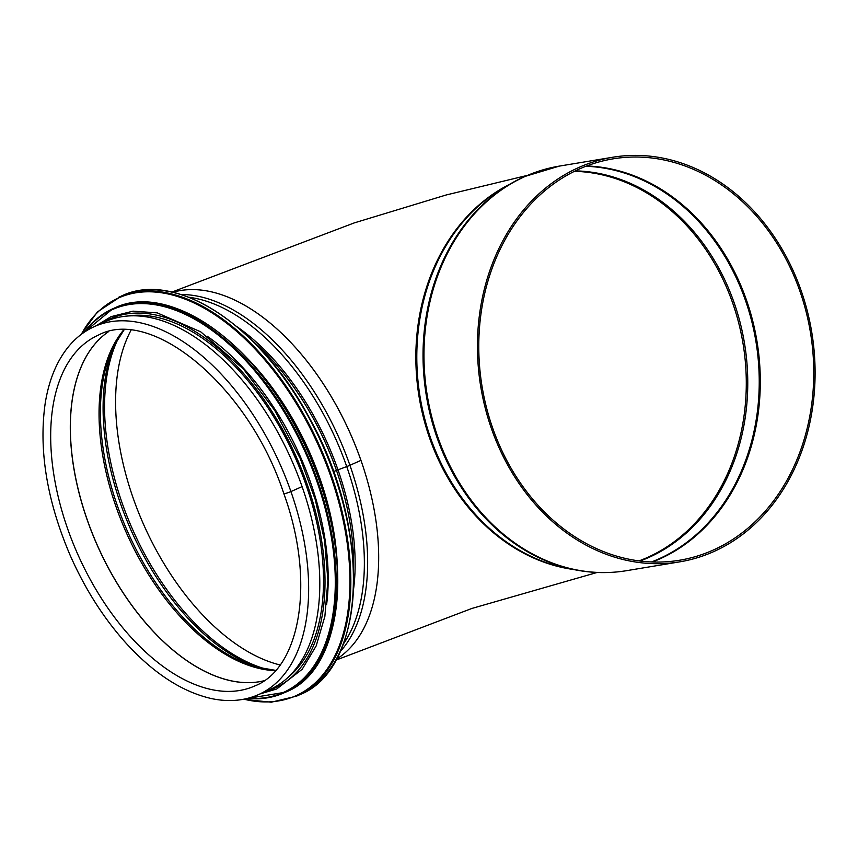 <?xml version="1.0" encoding="UTF-8"?>
<svg xmlns="http://www.w3.org/2000/svg" width="858" height="858" viewBox="0 0 858 858"><rect width="100%" height="100%" fill="white"/><g stroke="black" fill="none" stroke-linecap="round" stroke-linejoin="round"><path stroke-width="1.29" d="M360.961 460.371L360.939 460.381A201.48 113.363 -114 0 0 172.812 292.288A201.48 113.363 -114 0 1 360.961 460.371L349.925 465.293A6.499 0.783 160.7 0 1 346.729 466.559L333.472 471.568L346.729 466.548A6.499 0.783 -19.3 0 0 349.914 465.293L360.961 460.371A201.48 113.363 -114 0 1 336.315 659.287A201.48 113.363 -114 0 0 360.961 460.371M280.051 664.961A199.86 112.452 66 0 1 143.887 525.096A199.86 112.452 66 0 1 130.974 330.33A199.86 112.452 -114 0 0 143.887 525.096A199.86 112.452 -114 0 0 280.051 664.961M283.805 493.575A4.708 0.568 -19.3 0 0 286.347 493.211A4.708 0.568 -19.3 0 0 290.926 491.57A4.708 0.568 160.7 0 1 286.347 493.211A4.708 0.568 160.7 0 1 283.805 493.575L283.805 493.575C315.658 580.834 300.74 668.168 254.74 685.971A192.063 108.065 -114 0 1 77.863 554.515A192.063 108.065 -114 0 1 98.413 335.092C151.759 306.445 248.659 386.207 283.805 493.575M258.569 694.583L269.734 689.607A201.48 113.363 -114 0 0 302.091 486.604L290.926 491.58L302.091 486.604A201.48 113.363 -114 0 0 105.738 321.514L94.584 326.49C84.642 330.941 75.987 337.634 68.608 346.546C56.714 361.121 48.906 380.062 45.184 403.378C38.61 449.924 46.858 500.396 69.938 554.794C84.706 588.449 103.303 617.781 125.718 642.792C153.507 673.305 182.089 691.902 211.454 698.573C228.56 702.176 244.262 700.847 258.569 694.583A201.48 113.363 -114 0 0 290.926 491.58A201.48 113.363 -114 0 0 94.584 326.49M579.515 168.929A203.432 166.398 -99.4 0 1 612.987 158.859A203.432 166.398 -99.4 0 1 810.424 332.325A203.432 166.398 -99.4 0 1 679.547 560.242A203.432 166.398 -99.4 0 1 486.497 407.647A203.432 166.398 -99.4 0 1 579.515 168.929M578.978 167.407A205.051 167.728 -99.4 0 1 612.719 157.25A205.051 167.728 -99.4 0 1 811.732 332.11A205.051 167.728 -99.4 0 1 679.815 561.84A205.051 167.728 -99.4 0 1 485.22 408.022A205.051 167.728 -99.4 0 1 578.978 167.407M337.173 562.001A199.86 112.452 -114 0 0 245.72 356.714M326.63 604.364A199.86 112.452 -114 0 0 207.153 336.207M288.513 676.919A199.86 112.452 -114 0 0 295.238 457.668A199.86 112.452 -114 0 0 127.735 316.034M119.434 336.186A199.86 112.452 -114 0 0 132.851 530.019A199.86 112.452 -114 0 0 267.986 669.615M340.122 651.737A201.48 113.363 -114 0 0 349.925 465.293A201.48 113.363 -114 0 0 180.974 294.509M343.307 644.101A200.482 112.806 -114 0 0 346.729 466.559A200.482 112.806 -114 0 0 188.781 297.254M353.657 588.438A195.485 109.996 -114 0 0 337.934 469.68A195.485 109.996 -114 0 0 237.087 326.78M353.55 568.286A194.991 109.706 -114 0 0 336.422 470.281A194.991 109.706 -114 0 0 251.984 340.336M108.483 331.681A192.063 108.065 -114 0 0 97.469 545.774A192.063 108.065 -114 0 0 264.007 680.78M108.516 331.671A192.063 108.065 -114 0 0 97.544 545.742A192.063 108.065 -114 0 0 264.039 680.748M123.659 329.944A193.361 108.794 -114 0 0 126.416 532.882A193.361 108.794 -114 0 0 275.45 670.656M124.024 329.944L113.406 346.846A194.112 109.223 -114 0 0 127.874 532.228A194.112 109.223 -114 0 0 256.016 666.966L275.686 670.377M114.94 343.801A199.11 112.033 -114 0 0 131.274 530.716A199.11 112.033 -114 0 0 259.309 667.867M575.353 170.871A200.086 163.663 -99.4 0 1 744.487 343.264A200.086 163.663 -99.4 0 1 640.047 561.014M574.431 171.321A199.86 163.47 -99.4 0 1 743.017 343.5A199.86 163.47 -99.4 0 1 639.038 560.885M585.875 166.28A203.271 166.259 -99.4 0 1 755.909 341.366A203.271 166.259 -99.4 0 1 651.479 561.958M586.7 165.969A203.432 166.398 -99.4 0 1 756.96 341.194A203.432 166.398 -99.4 0 1 652.37 561.99M679.815 561.84L626.351 570.709A205.051 167.728 -99.4 0 1 431.756 416.891A205.051 167.728 -99.4 0 1 525.514 176.276A205.051 167.728 -99.4 0 1 559.255 166.12L524.753 176.501L511.7 183.119A204.858 167.567 -99.4 0 1 524.474 176.641M575.847 569.959A204.858 167.567 -99.4 0 1 426.394 396.01A204.858 167.567 -99.4 0 1 511.7 183.119L504.086 187.473A201.684 164.961 -99.4 0 0 420.109 397.05A201.684 164.961 -99.4 0 0 567.235 568.307L575.847 569.959C592.781 573.208 609.62 573.455 626.351 570.709M573.53 569.519A201.48 164.8 -99.4 0 1 429.59 438.03A201.48 164.8 -99.4 0 1 509.652 184.288M351.962 607.282A217.728 122.501 -114 0 0 221.932 315.433M121.557 295.978C175.547 269.584 260.961 325.632 310.028 419.101C371.975 529.225 366.806 669.068 299.292 694.926A218.372 122.866 -114 0 0 322.662 445.452A218.372 122.866 -114 0 0 121.557 295.978L97.404 311.947L80.791 334.717M299.292 694.926L296.568 696.138A218.372 122.866 -114 0 0 319.937 446.664A218.372 122.866 -114 0 0 118.833 297.19M243.908 699.195A217.76 122.522 -114 0 0 319.133 447.029A217.76 122.522 -114 0 0 81.349 334.298M336.154 607.818A209.609 117.932 -114 0 0 210.971 326.834M114.318 308.097C166.302 282.679 248.541 336.647 295.785 426.641C355.426 532.668 350.461 667.299 285.446 692.213A210.253 118.297 -114 0 0 307.936 452.005A210.253 118.297 -114 0 0 114.318 308.097L112.795 308.773A210.253 118.297 -114 0 0 84.148 332.303M247.265 698.455A210.253 118.297 -114 0 0 283.923 692.889A210.253 118.297 -114 0 0 306.424 452.681A210.253 118.297 -114 0 0 112.795 308.773L83.998 332.4M248.101 698.24A209.663 117.975 -114 0 0 305.63 453.035A209.663 117.975 -114 0 0 84.856 331.821M266.195 691.183A202.134 113.728 -114 0 0 296.407 457.142A202.134 113.728 -114 0 0 102.199 323.091M612.719 157.25L559.255 166.12M171.879 292.074L354.215 222.919L446.128 194.991L527.262 175.418M335.81 660.199L471.943 608.429L597.114 572.468M243.232 699.324L271.267 702.209L296.568 696.138M285.446 692.213L247.104 698.498M260.006 693.94L276.705 688.985L302.209 669.251L316.205 645.86L324.871 616.376L327.885 580.458L324.624 540.937L315.261 499.635L300.236 458.483L274.753 410.435L243.458 369.026L200.74 331.832L157.186 312.859L133.011 311.164L111.047 316.666L96.021 325.847"/></g></svg>
